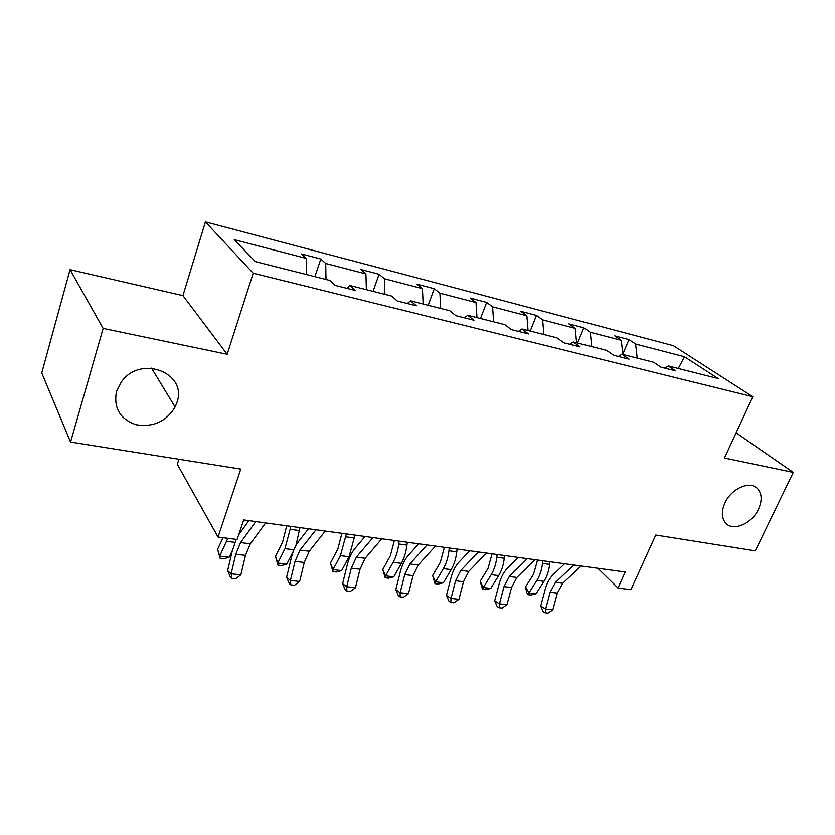 <?xml version="1.0" encoding="UTF-8"?>
<svg xmlns="http://www.w3.org/2000/svg" width="835" height="835" viewBox="0 0 835 835"><rect width="100%" height="100%" fill="white"/><g stroke="black" fill="none" stroke-linecap="round" stroke-linejoin="round"><path stroke-width="1.25" d="M176.863 402.627L175.11 406.989C166.238 421.518 153.264 427.426 136.178 424.733C120 419.139 113.435 408.085 116.493 391.563L121.252 382.096C140.311 354.197 188.125 372.995 176.863 402.627M758.493 509.193C752.064 523.566 733.318 531.759 725.824 523.274C721.534 518.305 721.221 511.552 724.874 503.035C731.063 488.913 749.266 480.563 757.011 488.12C761.948 493.151 762.438 500.186 758.493 509.193M227.162 354.291L182.938 295.621L70.056 269.653L103.143 328.416L227.162 354.291L253.193 273.212L752.815 396.761L724.425 458.039L793.25 472.401L736.105 432.822M793.25 472.401L755.31 550.87L655.736 535.047L630.926 589.677L617.973 588.028L625.196 572.017L243.716 519.944L237.067 539.493L218.029 537.072L240.772 469.103L70.557 442.059L41.75 372.984L70.056 269.653M103.143 328.416L70.557 442.059M178.899 459.271L177.312 464.302L218.029 537.072M182.938 295.621L205.41 221.88L673.407 345.7L752.815 396.761M306.414 274.517L306.226 258.391L301.487 253.965L320.838 259.027L314.899 276.656M637.188 358.111L635.592 344.051L684.481 356.764L718.152 378.568L668.303 365.97L675.567 370.834L660.913 367.16L653.711 362.286L621.981 354.27L629.047 359.154L613.621 355.292L606.638 350.387L573.259 341.953L580.074 346.869L563.823 342.788L557.091 337.862L521.917 328.98L528.461 333.906L511.323 329.606L504.883 324.669L467.757 315.286L473.977 320.233L455.868 315.682L449.762 310.745L410.538 300.83L416.383 305.777L397.23 300.965L391.5 296.018L349.98 285.528L355.418 290.465L335.106 285.361L329.825 280.435L255.301 261.595L234.322 239.697L306.226 258.391M253.193 273.212L205.41 221.88M325.994 279.464L325.713 263.463L320.838 259.027M325.713 263.463L365.907 273.922L360.762 269.475L379.09 274.266L373.047 291.352M384.925 294.358L384.351 278.713L379.09 274.266M384.351 278.713L422.416 288.618L416.905 284.161L434.283 288.701L428.167 305.286M440.723 308.459L439.899 293.158L434.283 288.701M439.899 293.158L476.002 302.552L470.178 298.085L486.669 302.406L480.49 318.511M493.642 321.83L492.587 306.863L486.669 302.406M492.587 306.863L526.875 315.776L520.769 311.319L536.456 315.421L530.235 331.077M543.898 334.532L542.646 319.878L536.456 315.421M542.646 319.878L575.242 328.364L568.896 323.907L583.832 327.811L577.569 343.039M591.691 346.608L590.251 332.257L583.832 327.811M590.251 332.257L621.292 340.336L614.727 335.889L628.964 339.615L622.806 354.123M635.592 344.051L628.964 339.615M346.869 288.315L349.98 285.528M366.388 289.672L365.907 273.922M407.271 303.481L410.538 300.83M423.157 304.023L422.416 288.618M464.375 317.822L467.757 315.286M476.983 317.624L476.002 302.552M518.42 331.391L521.917 328.98M528.064 330.535L526.875 315.776M569.668 344.25L573.259 341.953M576.63 342.799L575.242 328.364M618.307 356.461L621.981 354.27M622.847 354.489L621.292 340.336M664.556 368.078L668.303 365.97M597.839 568.28L617.973 588.028M678.25 368.486L684.481 356.764M581.15 566.005L562.759 583.268L557.352 593.069L552.864 609.8L545.662 608.997L545.151 612.796L543.178 611.617L540.736 606.064L545.182 589.374C546.894 583.122 549.576 578.217 553.219 574.647L564.637 563.75M573.895 565.013L555.546 582.35L550.15 592.203L545.662 608.997L540.736 606.064M552.864 609.8L548.031 613.12L545.151 612.796M537.552 560.045L533.513 574.334L525.58 586.838L528.879 592.954L536.884 580.429C539.88 575.628 541.748 569.961 542.489 563.416L542.771 560.765M527.908 594.666L528.879 592.954L535.986 593.8L530.747 595L527.908 594.666L526.593 592.224L525.58 586.838M535.986 593.8L544.003 581.327C547.009 576.547 548.887 570.9 549.618 564.387L549.9 561.736M534.932 559.69L516.875 577.476L511.521 587.537L507.012 604.665L499.466 603.82L499.1 607.734L497.201 606.544L494.706 600.866L499.184 583.759C500.906 577.361 503.557 572.33 507.127 568.656L518.326 557.425M527.313 558.657L509.319 576.515L503.985 586.619L499.466 603.82L494.706 600.866M507.012 604.665L502.117 608.068L499.1 607.734M486.419 553.073L468.759 571.401L463.477 581.734L458.937 599.29L451.015 598.403L450.817 602.432L448.99 601.221L446.454 595.407L450.963 577.883C452.685 571.328 455.305 566.151 458.791 562.362L469.74 550.797M478.424 551.977L460.826 570.399L455.566 580.774L451.015 598.403L446.454 595.407M458.937 599.29L453.979 602.776L450.817 602.432M492.055 553.845L488.005 568.468L480.177 581.296L483.319 587.527L491.21 574.668C494.163 569.741 496.042 563.938 496.815 557.248L497.117 554.534M482.536 589.301L483.319 587.527L490.761 588.414L485.511 589.656L482.536 589.301L480.177 581.296M490.761 588.414L498.672 575.607C501.637 570.702 503.505 564.919 504.277 558.26L504.58 555.546M444.387 547.332L440.327 562.32L432.634 575.492L435.599 581.838L443.354 568.645C446.266 563.583 448.124 557.623 448.948 550.787L449.272 548M435.014 583.686L435.599 581.838L443.406 582.767L438.124 584.051L435.014 583.686L432.634 575.492M443.406 582.767L451.171 569.627C454.094 564.585 455.962 558.657 456.776 551.841L457.089 549.065M435.442 546.111L418.241 565.024L413.043 575.639L408.482 593.643L400.153 592.714L400.132 596.858L398.399 595.637L395.811 589.677L400.341 571.704C402.084 564.982 404.651 559.669 408.044 555.766L418.7 543.825M427.029 544.963L409.901 563.969L404.724 574.626L400.153 592.714L395.811 589.677M408.482 593.643L403.462 597.223L400.132 596.858M394.391 540.506L390.321 555.87L382.785 569.418L385.561 575.879L393.149 562.31C395.999 557.112 397.867 551.006 398.733 544.003L399.067 541.153M385.185 577.799L385.561 575.879L393.744 576.86L388.452 578.185L385.185 577.799L382.785 569.418M393.744 576.86L401.364 563.354C404.223 558.166 406.081 552.092 406.948 545.109L407.282 542.27M381.804 538.794L365.135 558.312L360.042 569.23L355.449 587.704L346.702 586.723L346.869 591.003L345.231 589.76L342.59 583.655L347.151 565.222C348.894 558.323 351.41 552.853 354.698 548.825L365.01 536.498M372.942 537.583L356.368 557.206L351.295 568.176L346.702 586.723L342.59 583.655M355.449 587.704L350.366 591.389L346.869 591.003M341.891 533.346L337.81 549.106L330.472 563.03L333.019 569.627L340.43 555.672L346.337 533.951M332.883 571.62L333.019 569.627L341.619 570.649L336.317 572.017L332.883 571.62L330.472 563.03M341.619 570.649L349.051 556.757L354.969 535.131M325.285 531.081L309.232 551.257L304.253 562.487L299.65 581.463L290.434 580.429L290.83 584.844L289.296 583.582L286.603 577.319L291.185 558.396C292.928 551.309 295.381 545.683 298.554 541.518L308.47 528.785M315.943 529.808L299.995 550.088L295.047 561.381L290.434 580.429L286.603 577.319M299.65 581.463L294.505 585.241L290.83 584.844M286.708 525.81L282.616 541.988L275.487 556.319L277.794 563.041L284.986 548.678L290.883 526.384M277.919 565.118L277.794 563.041L286.833 564.116L281.531 565.546L277.919 565.118L275.487 556.319M286.833 564.116L293.429 551.069M295.924 545.589L299.963 527.626M265.666 522.94L250.312 543.825L245.48 555.39L240.856 574.877L231.138 573.791L231.775 578.352L230.366 577.079L227.631 570.649L232.213 551.204L236.19 539.379M255.802 521.593L240.574 542.593L235.762 554.221L231.138 573.791L227.631 570.649M240.856 574.877L235.658 578.78L231.775 578.352M238.612 534.943L248.84 520.643M223.029 537.709L217.632 549.263L219.668 556.12L227.892 538.324M220.085 558.281L219.668 556.12L229.187 557.248L223.884 558.73L220.085 558.281L217.632 549.263M229.187 557.248L232.38 550.516M239.394 533.795L240.501 529.4M562.759 583.268L555.546 582.35M557.352 593.069L550.15 592.203M536.884 580.429L544.003 581.327M542.489 563.416L549.618 564.387M516.875 577.476L509.319 576.515M511.521 587.537L503.985 586.619M468.759 571.401L460.826 570.399M463.477 581.734L455.566 580.774M491.21 574.668L498.672 575.607M496.815 557.248L504.277 558.26M443.354 568.645L451.171 569.627M448.948 550.787L456.776 551.841M418.241 565.024L409.901 563.969M413.043 575.639L404.724 574.626M393.149 562.31L401.364 563.354M398.733 544.003L406.948 545.109M365.135 558.312L356.368 557.206M360.042 569.23L351.295 568.176M340.43 555.672L349.051 556.757M345.982 536.874L354.614 538.032M309.232 551.257L299.995 550.088M304.253 562.487L295.047 561.381M284.986 548.678L293.93 549.806M290.507 529.38L299.588 530.601M250.312 543.825L240.574 542.593M245.48 555.39L235.762 554.221M226.609 541.33L234.917 542.374M175.11 406.989L151.521 368.141M757.011 488.12L755.539 487.045"/></g></svg>
